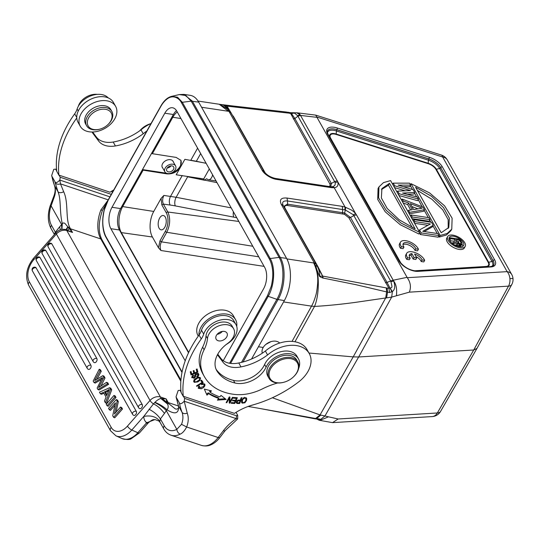 <?xml version="1.0" encoding="UTF-8"?>
<svg xmlns="http://www.w3.org/2000/svg" width="540" height="540" viewBox="0 0 540 540"><rect width="100%" height="100%" fill="white"/><g stroke="black" fill="none" stroke-linecap="round" stroke-linejoin="round"><path stroke-width="0.81" d="M114.831 396.934L115.985 397.454L108.23 406.262L107.075 405.743L114.831 396.934L113.987 395.435L106.231 404.237L107.075 405.743M109.654 387.727L110.801 388.246L111.713 389.86L106.569 403.306L105.415 402.786L104.456 401.078L106.056 397.089L103.397 392.351L100.346 393.775L99.448 392.182L109.654 387.727L110.558 389.34L111.713 389.86M103.862 393.188L101.493 394.288L100.346 393.775M94.682 380.552L102.856 375.644L104.004 376.164L105.023 377.973L101.034 385.918M107.75 382.82L108.601 384.325L99.097 390.022L97.943 389.509L107.447 383.805L106.603 382.3L107.75 382.82M94.696 380.558L100.109 370.764L99.252 369.232L93.184 381.051L94.048 382.577L95.202 383.096L101.5 379.357M99.252 369.232L100.4 369.752L101.264 371.284L96.964 379.1M113.987 395.435L115.142 395.948L115.985 397.454M90.909 365.303A2.484 1.708 150.6 0 0 87.629 366.289A2.484 1.708 150.6 0 0 87.5 366.451A2.484 1.708 150.6 0 0 87.197 368.287A2.484 2.484 0 0 0 88.337 369.333A2.484 1.607 -65.8 0 0 90.241 368.638A2.484 1.607 -65.8 0 0 90.909 365.303L36.106 267.874A2.484 1.607 -65.8 0 0 35.573 267.368A2.484 2.484 0 0 0 32.386 270.851L87.197 368.287A2.484 1.708 150.6 0 0 87.271 368.408M96.856 358.553A2.484 1.708 150.6 0 0 93.575 359.539A2.484 1.708 150.6 0 0 93.447 359.701A2.484 1.708 150.6 0 0 93.136 361.53A2.484 2.484 0 0 0 94.284 362.583A2.484 1.607 -65.8 0 0 96.188 361.888A2.484 1.607 -65.8 0 0 96.856 358.553L40.082 257.627A2.484 1.607 -65.8 0 0 39.555 257.121A2.484 2.484 0 0 0 36.369 260.604L93.136 361.53A2.484 1.708 150.6 0 0 93.218 361.651M136.296 411.345A2.484 1.708 150.6 0 0 133.016 412.324A2.484 1.708 150.6 0 0 132.881 412.486A2.484 1.708 150.6 0 0 132.577 414.322A2.484 2.484 0 0 0 133.724 415.368A2.484 1.607 -65.8 0 0 135.628 414.673A2.484 1.607 -65.8 0 0 136.296 411.345L45.9 250.648A2.484 1.607 -65.8 0 0 45.373 250.142A2.484 2.484 0 0 0 42.188 253.625L132.577 414.322A2.484 1.708 150.6 0 0 132.658 414.443M142.243 404.595A2.484 1.708 150.6 0 0 138.962 405.574A2.484 1.708 150.6 0 0 138.827 405.736A2.484 1.708 150.6 0 0 138.524 407.572A2.484 2.484 0 0 0 139.671 408.618A2.484 1.607 -65.8 0 0 141.575 407.923A2.484 1.607 -65.8 0 0 142.243 404.595L51.847 243.898A2.484 1.607 -65.8 0 0 51.313 243.392A2.484 2.484 0 0 0 48.134 246.875L138.524 407.572A2.484 1.708 150.6 0 0 138.605 407.693M114.946 405.297L110.518 410.326L109.364 409.806L108.553 408.368L116.309 399.56L117.464 400.079L118.328 401.618L116.1 412.074M116.309 399.56L117.173 401.099L114.433 413.971L120.521 407.052L121.675 407.572L122.486 409.01L114.73 417.818L113.576 417.299L121.331 408.49L122.486 409.01M60.446 229.75L59.582 226.901L61.628 224.566L51.111 205.875L54.02 197.667L53.885 196.222M54.473 234.502A4.144 2.849 -29.4 0 1 54.398 233.908L55.357 232.22L55.748 233.05M61.749 229.412L61.628 224.566L62.303 223.776C59.366 211.498 61.263 199.091 57.949 191.68L55.188 182.709A4.144 2.936 -11.7 0 0 60.487 183.87L59.819 180.063L60.224 177.248L59.042 175.156L110.032 192.226A45.556 31.367 150.6 0 1 113.778 189.918M61.925 229.385L62.303 223.776C63.106 222.737 64.064 222.703 65.171 223.681L68.175 227.252L66.278 229.824L67.527 230.276L69.235 228.623L68.175 227.252A4.144 2.727 -24.7 0 1 69.761 227.421C65.327 219.065 68.681 202.088 63.673 191.741C61.155 193.037 59.245 193.016 57.949 191.68L54.52 185.578A27.743 19.109 -29.4 0 1 54.02 197.667M50.342 205.571L51.104 205.868A20.709 12.744 108.5 0 0 51.489 225.342L55.357 232.22L59.582 226.901M154.737 402.523L153.475 403.907C157.241 405.601 160.913 408.767 164.484 413.397L160.394 418.945L159.806 421.301C156.431 416.718 151.085 415.091 143.775 416.421A16.564 11.408 150.6 0 0 143.93 418.108A16.564 11.408 150.6 0 0 146.266 422.435L146.138 423.333L137.849 432.749A4.144 1.357 41.4 0 0 139.482 432.871L131.085 438.77C129.634 439.796 126.603 439.722 121.986 438.541A20.709 13.385 -65.8 0 0 137.849 432.749L131.8 430.029L143.775 416.421L153.475 403.9A4.144 1.357 -138.6 0 1 150.019 400.478L56.39 234.023L33.811 259.659A16.564 10.712 114.2 0 0 29.363 281.867L111.213 427.383A16.564 10.712 114.2 0 0 127.447 426.114L150.019 400.478A8.282 5.704 150.6 0 1 160.434 396.995L66.798 230.54A8.282 5.704 150.6 0 0 56.39 234.023A4.144 1.357 -138.6 0 1 56.16 232.578C58.631 229.966 61.574 228.919 64.982 229.433L64.881 229.412M146.266 422.435L147.494 422.462L154.98 419.56L158.942 421.038L160.07 422.348A4.144 2.849 -29.4 0 1 159.847 421.726A4.144 2.849 -29.4 0 1 159.806 421.301M146.138 423.333L148.433 422.705C153.853 418.244 153.887 420.026 154.98 419.567M236.041 412.351L237.566 415.064L236.588 415.807L236.176 418.628L184.214 401.227L187.218 413.087A31.887 21.958 150.6 0 1 186.644 426.985L218.147 437.528A24.847 15.296 108.5 0 1 201.42 445.385C206.861 446.85 210.263 445.095 210.992 444.791C214.36 443.3 217.35 440.849 219.962 437.427A4.144 1.586 -142.6 0 1 218.147 437.528L223.351 430.724A4.144 1.586 -142.6 0 0 225.167 430.623L237.425 419.168M236.601 415.807L184.626 398.405L184.214 401.227C181.73 403.839 180.137 404.413 179.408 402.948A113.056 77.848 150.6 0 0 182.014 412.229A4.144 2.984 -20.6 0 0 187.218 413.087M180.92 390.575L180.063 390.292L181.238 392.384M237.573 415.064L237.735 415.57M217.445 354.76L223.007 362.198A22.775 15.687 150.6 0 0 229.304 366.559A22.775 15.687 150.6 0 0 240.975 366.896A46.508 32.022 150.6 0 0 267.584 354.949A28.991 19.96 -29.4 0 1 300.24 346.484A28.991 19.96 -29.4 0 1 309.238 353.531A28.991 19.96 -29.4 0 1 298.721 381.868A95.249 65.59 -29.4 0 1 252.727 404.973A45.556 31.367 150.6 0 0 234.441 413.377L183.445 396.313L184.626 398.405M309.238 353.531L307.031 349.603A28.991 19.96 150.6 0 0 298.033 342.556A28.991 19.96 150.6 0 0 265.376 351.02A46.508 32.022 -29.4 0 1 238.768 362.968A22.775 15.687 -29.4 0 1 227.097 362.63A22.775 15.687 -29.4 0 1 220.799 358.27L217.748 354.193M236.743 326.403A20.291 13.973 -29.4 0 0 235.575 319.66A20.291 13.973 -29.4 0 0 228.548 314.503A20.291 13.973 -29.4 0 0 208.616 318.951A20.291 13.973 -29.4 0 0 198.95 335.192A107.669 74.142 150.6 0 0 181.116 392.539L183.323 396.468A107.669 74.142 -29.4 0 1 201.278 338.945A20.709 14.256 150.6 0 0 203.708 334.112A18.218 12.548 -29.4 0 1 230.324 320.173A18.218 12.548 -29.4 0 1 235.98 324.601A18.218 12.548 -29.4 0 1 236.493 332.957A18.218 12.548 -29.4 0 1 226.26 344.466M235.575 319.66L233.368 315.738A20.291 13.973 150.6 0 0 226.341 310.574A20.291 13.973 150.6 0 0 203.877 317.021A20.291 13.973 150.6 0 0 197.998 335.63L198.275 336.13M198.95 335.192A107.669 74.142 -29.4 0 1 199.071 335.023A20.709 14.256 -29.4 0 0 201.501 330.19A18.218 12.548 150.6 0 1 216.27 316.663A18.218 12.548 150.6 0 1 228.116 316.244A18.218 12.548 150.6 0 1 233.773 320.679L235.98 324.601M277.627 382.975A62.12 42.775 150.6 0 0 262.487 388.847A41.411 28.519 -29.4 0 1 234.671 394.43A64.024 44.084 -29.4 0 1 223.891 392.04A64.024 44.084 -29.4 0 1 204.37 376.582A64.024 44.084 -29.4 0 1 201.184 368.287A41.411 28.519 -29.4 0 1 204.107 349.778A41.411 28.519 150.6 0 0 207.482 338.533A14.492 9.983 -29.4 0 1 215.433 327.537A14.492 9.983 -29.4 0 1 229.203 325.242A14.492 9.983 -29.4 0 1 233.624 328.738A14.492 9.983 -29.4 0 1 227.704 343.393A26.919 18.536 150.6 0 0 216.722 370.602A26.919 18.536 150.6 0 0 217.228 371.419A50.355 34.675 150.6 0 0 231.633 382.037A50.355 34.675 150.6 0 0 234.934 383.002A22.775 15.687 150.6 0 0 266.092 367.099A18.637 12.832 -29.4 0 1 292.815 354.436A18.637 12.832 -29.4 0 1 298.492 358.938L297.02 356.319A18.637 12.832 150.6 0 0 291.337 351.824A18.637 12.832 150.6 0 0 264.62 364.48A22.775 15.687 -29.4 0 1 233.462 380.383A50.355 34.675 -29.4 0 1 230.162 379.424A50.355 34.675 -29.4 0 1 216.074 369.272M233.624 328.738L232.146 326.12A14.492 9.983 150.6 0 0 227.732 322.623A14.492 9.983 150.6 0 0 213.962 324.918A14.492 9.983 150.6 0 0 206.003 335.914A41.411 28.519 -29.4 0 1 202.635 347.159A41.411 28.519 150.6 0 0 199.712 365.668A64.024 44.084 150.6 0 0 202.898 373.97L204.37 376.582M197.08 368.969L196.27 369.293L196.931 371.932L194.603 372.87L194.002 370.494L193.199 370.818L193.799 373.194L191.7 374.045L191.059 371.507L190.256 371.831L191.032 374.936L197.883 372.168L197.08 368.969M201.562 380.187L200.819 380.653L202.061 382.408L196.499 385.904L196.83 386.377L203.135 382.414L201.562 380.187M237.789 403.515L237.344 402.732L236.601 402.678L237.04 403.468L239.173 403.515A96.647 66.548 -29.4 0 1 239.706 403.508L241.832 397.73L241.164 397.73L240.293 400.1L237.884 400.248M237.884 400.275L236.419 401.963L236.358 402.921L237.04 403.461M236.358 402.921L236.149 402.489L236.601 402.678M210.067 392.229L211.478 390.899L204.336 389.09L206.969 395.165L208.609 393.606A71.847 49.477 150.6 0 0 218.727 398.419L217.418 400.133L226.145 399.465L221.015 395.429L219.888 396.9A69.782 48.053 -29.4 0 1 210.067 392.229L209.628 391.446L210.472 390.643M204.937 384.399L204.552 383.954C205.544 385.655 204.471 387.268 201.332 388.78L198.302 388.307L199.064 385.979L199.631 386.276L199.044 387.902L203.533 386.613L204.174 384.777L202.682 383.495M204.552 383.947L202.338 383.805L201.488 384.176L201.67 384.743L203.121 384.291M229.21 398.23L229.271 403.056L229.919 403.144L233.03 397.433L232.423 397.352L229.979 401.841L229.919 397.008L229.271 396.92L226.159 402.631L226.766 402.719L229.21 398.23L228.879 397.643M237.35 397.724L233.665 397.494L233.354 398.176L236.392 398.365L235.501 400.322L232.767 400.154L232.457 400.829L235.19 400.997L234.387 402.766L231.471 402.584L231.161 403.265L234.731 403.488L237.35 397.724M198.018 374.868L196.871 376.549L197.134 377.014L198.254 376.218L198.882 374.8L198.666 374.018M198.875 374.807L198.281 373.37L198.727 374.152L197.782 373.383L195.662 373.923L194.798 375.017L194.299 377.507L192.706 377.42L193.536 375.631L193.266 375.145L191.741 377.237M191.734 377.129L191.936 377.825M191.788 377.224L194.042 378.297M193.597 377.501L194.035 378.284L195.473 376.981L195.635 375.037M195.494 376.981L195.055 376.198L195.197 374.254L195.635 375.057L197.6 374.119L198.025 374.888L197.579 374.099M197.289 381.166L197.728 381.956L199.706 380.585A3.76 2.585 150.6 0 0 199.861 380.43L200.543 378.135A2.774 1.91 150.6 0 0 200.488 378.041A2.774 1.91 150.6 0 0 199.685 377.386L197.066 377.649L194.522 379.276M194.927 381.787L193.745 381.524L194.184 382.313L197.714 381.935M193.597 381.287L194.204 382.293L193.597 381.287L194.515 379.276M241.663 400.525L241.529 402.118L242.156 403.144L244.883 402.82L246.49 400.613L246.719 398.75L246.139 397.744L243.56 397.906M241.522 402.125L241.691 402.644M243.547 397.892L241.691 400.525M246.267 397.852L246.726 398.75L246.139 397.744M298.492 358.938A18.637 12.832 -29.4 0 1 298.654 368.476M279.666 343.062A10.145 6.986 150.6 0 0 277.196 341.523A10.145 6.986 150.6 0 0 271.019 341.624A10.145 6.986 150.6 0 0 265.478 344.743A10.145 6.986 150.6 0 0 263.918 346.43A10.145 6.986 150.6 0 0 262.319 353.187M270.945 341.651L265.95 344.338M258.437 346.754L263.203 347.47M251.559 359.012L284.351 300.584A30.233 16.423 -81.5 0 0 286.578 258.356L198.686 102.107A30.233 16.423 -81.5 0 0 190.201 95.337L183.877 94.385L192.362 101.156L280.247 257.411C286.153 267.334 285.086 287.51 278.019 299.632L243.034 361.982M284.351 300.584L276.885 299.349C283.905 287.307 284.965 267.266 279.099 257.404L270.216 258.538L269.406 259.072C271.708 263.135 273.173 270.175 272.7 276.689C272.801 277.56 271.748 285.161 271.06 286.794L267.469 295.751L268.218 296.318C274.543 285.471 275.495 267.422 270.216 258.538L182.324 102.29L177.552 97.234L171.592 96.37L179.294 94.581M160.906 106.306L161.102 105.881L160.906 106.306C163.667 101.358 167.974 97.362 171.612 96.964C174.967 96.343 179.422 98.489 181.514 102.816L269.399 259.065M182.075 372.006L106.178 237.06C103.876 232.997 102.411 225.956 102.877 219.443C102.775 218.565 103.835 210.971 104.524 209.338L108.115 200.374L160.9 106.306M223.256 360.686L263.574 288.839A15.322 8.323 -81.5 0 0 264.701 267.435L176.816 111.186A15.322 8.323 -81.5 0 0 172.517 107.75A15.322 8.323 -81.5 0 0 164.794 113.218L112.003 207.293A15.322 8.323 -81.5 0 0 110.869 228.697L185.2 360.835M176.479 110.626A15.322 8.323 98.5 0 0 173.387 114.514L120.596 208.582L112.003 207.293M120.596 208.582A15.322 8.323 98.5 0 0 119.468 229.986L188.528 352.755M286.875 258.91L313.706 262.946C316.94 269.939 318.242 276.818 317.621 283.588C317.169 289.204 316.501 293.328 315.617 295.974C314.368 300.213 313.011 303.595 311.533 306.133L283.588 301.941M219.22 104.247L228.393 111.274L201.582 107.258M249.642 405.925L251.262 405.405M308.954 353.032L353.201 356.879L385.682 297.972L355.016 302.434C340.173 304.418 326.673 305.748 314.51 306.43L311.533 306.133L292.039 341.415M476.989 348.381L511.785 284.513A10.354 4.975 -151.4 0 1 508.511 286.139L409.347 292.154L391.675 297.094L386.579 297.884L387.578 292.14L389.549 292.525L392.377 291.553C394.963 289.67 395.401 286.166 393.694 281.043L393.221 280.213L390.629 280.982L390.906 281.61L393.694 281.05M390.906 281.61C391.925 286.382 392.911 287.894 390.035 287.975L388.942 288.266A35.242 16.929 -150.7 0 1 387.139 288.05L386.303 287.921L386.633 291.931L385.682 297.972L386.579 297.884M476.982 348.388L473.722 350.001L358.655 356.974L324.959 415.982L320.051 414.923L353.201 356.879L358.655 356.974L391.675 297.094L392.371 291.553L390.035 287.975M328.482 416.826L338.175 418.986L332.525 422.631L319.937 420.397L328.482 416.826L324.959 415.982M332.546 422.631L432.223 416.583A10.354 7.277 -93.5 0 0 432.506 416.563A10.354 7.277 -93.5 0 0 437.339 412.979A10.354 4.975 30 0 0 440.559 411.433L476.955 348.442M396.434 295.731C397.116 289.156 396.198 284.269 393.68 281.07M409.347 292.154C411.257 287.192 410.562 282.366 407.268 277.695L315.718 115.121L298.627 112.988M298.667 113.008L300.119 114.696L355.658 213.671C355.09 212.652 352.168 210.431 351.236 209.932L345.087 207.083L334.22 187.765L334.665 187.697C337.534 187.036 338.587 185.132 337.824 181.973L335.104 182.459C335.617 184.781 334.672 186.206 332.269 186.725L334.665 187.697M296.548 112.752L300.085 114.696M289.622 112.577L290.608 113.488L291.526 113.69L291.465 113.117M291.492 112.745L289.636 112.577M291.917 113.522C294.982 112.739 294.449 113.076 297.547 115.641L297.925 116.181L294.853 118.537L291.533 113.663L292.012 113.103M297.547 115.641L300.119 114.696M335.104 182.459L297.925 116.181L300.53 115.425L317.027 117.356M332.269 186.725L331.918 186.766M332.093 186.746L334.22 187.765L331.493 187.657A4.347 2.363 98.5 0 0 330.278 186.685L275.258 178.416C270.108 177.14 266.348 174.798 263.993 171.383L231.005 112.739A4.347 2.997 150.6 0 0 229.082 111.544L262.069 170.188C264.236 174.245 271.019 178.612 276.48 179.388L331.493 187.657M231.086 112.901A4.347 2.997 150.6 0 0 231.005 112.739L229.082 111.544M230.837 112.415L229.628 110.491L227.657 109.262L228.98 111.321M229.561 110.423L225.828 106.34L223.054 104.909C224.444 105.597 225.97 107.055 227.651 109.283L220.266 104.402A31.07 31.07 0 0 0 219.443 104.281M224.154 105.125L226.922 106.137L225.41 105.131L223.634 104.936M225.41 105.131L286.632 112.05L288.752 113.15L286.652 112.05M243.135 107.251L220.266 104.402M316.244 264.276L316.123 264.053A4.347 2.997 150.6 0 0 316.123 264.053L283.216 205.571C281.711 202.156 283.149 200.624 287.523 200.968L286.976 198.052C281.138 197.559 279.214 199.611 281.205 204.215L314.199 262.859L313.706 262.946M386.303 287.921L322.67 276.089L317.797 266.402L285.079 208.231A5.353 2.572 -150.7 0 1 287.618 205.517L287.523 200.968L345.35 209.972L345.695 207.299M345.344 209.972L353.241 214.711L353.842 215.595L356.447 214.832L393.221 280.213L407.025 277.351M287.618 205.517L344.392 214.259L344.615 213.003L350.507 217.478L353.835 215.582L390.629 280.982L387.025 282.4L392 291.857M385.432 282.744L387.025 282.4L350.507 217.478L348.914 217.823L388.942 288.266L389.549 292.525M387.139 288.05L387.578 292.14L355.874 284.681L322.623 277.958L322.502 276.048L319.471 276.311L314.307 263.054L316.258 264.269M318.317 268.421L322.67 276.089L323.156 278.113M320.463 276.359L320.423 276.993L322.623 277.958M320.423 276.993L319.471 276.305M319.633 276.271C320.058 275.218 319.262 269.777 317.412 266.584L316.285 264.323M318.661 269.075L317.338 266.429L315.475 265.424C319.7 275.292 319.079 295.981 314.51 306.43L294.975 341.773M317.425 266.578L316.332 264.425M344.844 209.804L345.087 207.083L341.996 206.321L286.976 198.052M283.723 206.456L287.361 204.127L344.615 213.003L345.35 209.972M348.914 217.823L344.392 214.259M316.845 265.754L317.797 266.402M257.553 408.065L315.61 418.493L320.051 414.929L272.363 397.751M248.562 406.296L255.163 404.264M320.78 415.139L316.602 418.621L314.597 418.75L258.188 408.179M324.972 415.989L320.625 419.405L318.681 418.804L315.502 418.878M317.52 419.114L318.681 418.804M317.905 419.182L320.49 419.283M317.925 419.195L320.625 419.411L318.951 420.194M447.228 159.833A10.354 7.128 150.6 0 0 442.645 156.992L507.134 271.64A10.354 7.128 -29.4 0 1 511.718 274.482L447.228 159.833A10.354 10.354 0 0 0 441.342 155.041A10.354 3.584 107.6 0 1 442.645 156.992L316.899 117.032M258.721 256.797L161.399 241.839C159.975 244.944 159.82 247.84 160.947 250.513L158.463 247.779L152.408 237.006A18.306 9.943 98.5 0 1 153.758 211.444L122.688 206.584A1.242 0.594 -150.7 0 1 121.892 206.28M151.571 153.387A1.242 0.594 29.3 0 0 152.368 153.691L176.189 157.417L180.974 160.407L180.542 167.049C177.208 171.97 172.672 174.245 166.948 173.887L143.127 170.161A1.242 0.594 -150.7 0 1 142.331 169.857M182.142 175.703L176.209 174.771L184.876 159.334L206.105 163.249M176.209 174.771L203.722 178.909L209.304 168.946M203.715 178.909L204.464 180.232L206.557 178.76L207.32 179.159A6.251 3.395 98.5 0 0 208.454 179.759L216.074 180.981M212.618 174.832A6.251 3.395 98.5 0 1 211.619 177.532A6.251 3.395 98.5 0 1 208.454 179.759M159.941 240.901L165.308 231.343A1.242 0.594 29.3 0 0 166.759 232.281L161.399 241.839L159.941 240.901L158.463 247.779M165.308 231.343A13.271 7.209 98.5 0 0 166.286 212.8L161.845 204.903L161.069 198.41L153.758 211.444M159.638 218.099A7.25 3.935 -81.5 0 0 158.261 225.477A7.25 3.935 -81.5 0 0 161.136 229.844A7.25 3.935 -81.5 0 0 164.788 227.259A7.25 3.935 -81.5 0 0 166.165 219.881A7.25 3.935 -81.5 0 0 163.289 215.514A7.25 3.935 -81.5 0 0 159.638 218.099M161.069 198.41L163.856 195.433C162.425 198.538 162.27 201.434 163.391 204.107L167.832 212.004L238.835 221.447M187.684 176.715L217.006 182.642M204.464 180.232L187.643 176.789L176.135 197.296L163.856 195.433M166.334 173.171L142.479 169.587M180.758 160.063A10.766 7.412 -29.4 0 1 180.124 166.313A10.766 7.412 -29.4 0 1 172.233 172.591M173.455 162.135A6.21 4.28 150.6 0 0 173.165 161.406A6.21 4.28 150.6 0 0 170.417 159.698A6.21 4.28 150.6 0 0 163.87 162.041A6.21 4.28 150.6 0 0 162.338 167.494A6.21 4.28 150.6 0 0 162.803 168.122M174.805 170.411A6.109 4.205 -29.4 0 1 169.459 173.543A6.109 4.205 -29.4 0 1 164.916 171.875A6.109 4.205 -29.4 0 1 165.679 167.353A6.109 4.205 -29.4 0 1 171.025 164.228A6.109 4.205 -29.4 0 1 175.568 165.888A6.109 4.205 -29.4 0 1 174.805 170.411M173.185 169.871A3.935 2.707 150.6 0 0 173.671 166.955A3.935 2.707 150.6 0 0 170.748 165.881A3.935 2.707 150.6 0 0 167.299 167.9A3.935 2.707 150.6 0 0 166.813 170.816A3.935 2.707 150.6 0 0 169.736 171.882A3.935 2.707 150.6 0 0 173.185 169.871M171.045 165.847A3.935 2.707 -29.4 0 1 170.971 165.942A3.935 2.707 -29.4 0 1 167.231 167.994M197.606 148.142L190.809 160.258L196.351 161.278L200.664 153.59M206.145 163.33L196.351 161.278M232.787 115.911L227.084 106.157L287.928 113.036M328.793 186.536C330.082 186.219 330.413 185.308 329.778 183.803L290.628 113.488A34.742 16.686 -150.7 0 0 288.752 113.15M225.882 105.192L227.084 106.157L228.434 108.931M337.311 180.806L334.706 181.568L331.371 183.458L330.764 186.746M329.778 183.803L331.371 183.458L294.853 118.537L293.26 118.881M424.217 231.545L432.338 226.888L433.222 225.302L422.732 231.316L437.893 233.597L439.013 235.589L421.2 232.909L419.519 229.925L430.394 223.965L414.855 221.63L413.735 219.638L431.548 222.311L433.222 225.302M439.013 235.589L438.122 237.175L420.309 234.495L419.425 232.922M427.937 225.315L414.605 223.31M410.522 216.054L411.122 214.994L412.243 216.986L430.049 219.659L429.165 221.245L411.986 218.66M410.683 209.979L407.687 204.647L408.577 203.067L403.279 201.056L402.158 199.064L422.962 207.05L424.454 209.702L409.631 212.335L408.51 210.344L407.909 211.41M403.137 202.919L407.687 204.647M409.266 213.826L423.562 211.288L424.454 209.702M403.306 186.705L409.752 186.732L410.636 185.146L398.115 185.092L413.255 189.797L414.747 192.449L402.597 193.057L417.359 197.093L418.48 199.085L399.175 193.752L397.683 191.099L410.589 190.607L394.693 185.787L393.201 183.134L409.516 183.154L410.636 185.146M407.356 194.359L413.856 194.035L414.747 192.449M398.979 195.527L417.589 200.671L418.48 199.085M394.511 187.589L405.155 190.816M378.945 186.914L378.061 188.501L377.71 199.449L385.223 211.795L400.241 224.721L418.831 233.982L419.715 232.403L401.132 223.142L386.107 210.209L378.594 197.87L378.945 186.914L383.474 182.621L390.575 180.596L419.715 232.403M410.407 184.734L411.001 183.668L429.59 192.929L444.609 205.862L452.122 218.201L451.771 229.149L447.248 233.449L440.14 235.467L439.25 237.053L438.723 236.108M437.252 233.503L432.932 225.821M430.907 222.217L429.759 220.178M428.294 217.573L424.163 210.222M422.213 206.766L418.19 199.604M416.671 196.904L414.457 192.969M412.546 189.574L410.346 185.666M439.25 237.053L446.357 235.028L450.887 230.735L451.771 229.149M447.653 236.554L446.762 238.14A10.064 4.833 29.3 0 0 447.188 241.812A10.064 4.833 29.3 0 0 456.179 248.663A10.064 4.833 29.3 0 0 464.312 247.988L465.203 246.409A10.064 4.833 -150.7 0 1 460.006 247.84A10.064 4.833 -150.7 0 1 448.072 240.226A10.064 4.833 -150.7 0 1 447.653 236.554A10.064 4.833 -150.7 0 1 452.851 235.123A10.064 4.833 -150.7 0 1 464.785 242.737A10.064 4.833 -150.7 0 1 465.203 246.409M413.134 220.705L413.735 219.638M414.254 222.696L414.855 221.63M418.925 230.992L419.519 229.925M420.309 234.495L421.2 232.909M411.122 214.994L428.929 217.667L430.049 219.659M411.642 218.045L412.243 216.986M409.03 213.401L409.631 212.335M408.577 203.067L412.31 209.702L408.51 210.344M413.64 209.601L422.192 208.15L410.279 203.627L413.64 209.601M401.564 200.131L402.158 199.064M402.685 202.122L403.279 201.056M411.925 206.557L417.994 208.859M392.607 184.201L393.201 183.134M394.099 186.853L394.693 185.787M397.082 192.166L397.683 191.099M398.574 194.819L399.175 193.752M389.522 183.316L415.132 228.839L399.263 219.827L387.227 208.507L381.362 197.951L381.915 188.568L389.522 183.316L388.456 185.213L412.283 227.563M381.443 189.547L388.456 185.213M411.001 183.668L440.14 235.467M441.194 232.754L415.591 187.232L431.453 196.243L443.495 207.562L449.354 218.113L448.801 227.502L441.194 232.754M417.373 190.404L431.858 199.247L442.672 209.77L448.139 219.524L448.214 228.42M459.358 246.692A8.242 3.956 29.3 0 0 463.617 245.518A8.242 3.956 29.3 0 0 463.273 242.507A8.242 3.956 29.3 0 0 453.499 236.27A8.242 3.956 29.3 0 0 449.24 237.452A8.242 3.956 29.3 0 0 449.584 240.455A8.242 3.956 29.3 0 0 459.358 246.692M462.038 244.134A8.242 3.956 -150.7 0 1 462.206 244.411A8.242 3.956 -150.7 0 1 462.807 246.308M448.983 238.552A8.242 3.956 -150.7 0 1 449.948 238.194M454.869 245.14L456.421 244.876L458.278 246.152L460.357 246.463L461.99 244.222L460.06 244.499L457.488 242.98L453.492 243.655L452.885 242.568L456.55 241.988L455.072 239.355L450.704 238.7L450.185 237.769L449.179 239.558M454.592 242.298L454.005 241.252L449.671 240.604M449.658 240.577L450.704 238.7M450.185 237.769L459.952 239.234L462.038 242.953L461.99 244.222M461.086 242.953L460.904 243.635L460.364 243.695L458.44 242.98L456.32 239.544L459.432 240.01L461.086 242.953L460.694 243.655M454.005 241.252L455.072 239.355M452.358 243.513L452.885 242.568M453.222 244.148L453.492 243.655M456.421 244.876L457.488 242.98M457.184 245.558L458.251 243.662M458.278 246.152L459.344 244.249M458.993 246.395L460.06 244.499M459.824 246.524L460.89 244.62M460.357 246.463L461.423 244.559M459.216 243.419L458.365 241.913L457.583 241.792M459.432 240.01L458.365 241.913M108.25 97.916A18.218 12.548 150.6 0 0 103.741 95.074A18.218 12.548 150.6 0 0 91.894 95.492A18.218 12.548 150.6 0 0 77.126 109.013A20.709 14.256 -29.4 0 1 74.695 113.846A107.669 74.142 150.6 0 0 56.741 171.356L58.948 175.277A107.669 74.142 -29.4 0 1 76.781 117.943A20.291 13.973 150.6 0 0 78.037 122.31L80.244 126.239A20.291 13.973 -29.4 0 1 86.13 107.622A20.291 13.973 -29.4 0 1 108.587 101.183A20.291 13.973 -29.4 0 1 115.621 106.34A20.291 13.973 -29.4 0 1 109.742 124.949A20.291 13.973 -29.4 0 1 87.278 131.395A20.291 13.973 -29.4 0 1 80.244 126.239M92.192 132.01A6.21 4.28 150.6 0 0 92.489 132.766A6.21 4.28 150.6 0 0 92.698 133.083L98.631 141.021A22.775 15.687 150.6 0 0 104.929 145.382A22.775 15.687 150.6 0 0 115.405 145.955A46.508 32.022 150.6 0 0 143.215 133.765A28.991 19.96 -29.4 0 1 146.84 131.011M115.621 106.34L113.414 102.411A20.291 13.973 150.6 0 0 106.38 97.254A20.291 13.973 150.6 0 0 86.454 101.702A20.291 13.973 150.6 0 0 76.781 117.943M74.695 113.846L76.761 117.517M56.835 171.227L55.66 169.135L53.77 169.337M51.665 175.568L54.378 185.281A4.144 2.984 -20.6 0 0 54.52 185.578A113.056 77.848 -29.4 0 1 51.914 176.297L51.665 175.568L53.777 169.344M51.914 176.297L55.006 181.791C55.735 183.256 57.335 182.682 59.805 180.063L109.897 196.844M151.045 123.511A28.991 19.96 150.6 0 0 141.008 129.843A46.508 32.022 -29.4 0 1 113.198 142.027A22.775 15.687 -29.4 0 1 102.722 141.46A22.775 15.687 -29.4 0 1 96.424 137.099L92.617 132.003M97.294 94.372A14.492 9.983 150.6 0 0 78.327 106.265M150.64 123.694A16.564 11.408 150.6 0 0 141.71 128.75A16.564 11.408 150.6 0 0 139.766 130.754M150.647 123.694L150.505 123.734A15.734 10.834 150.6 0 0 141.905 128.567L141.71 128.75M56.545 169.432L55.66 169.135M112.354 192.463L111.638 191.194M60.224 177.248L111.294 194.346M149 409.212C154.217 411.993 158.018 415.24 160.394 418.945L164.261 425.824A4.144 2.849 150.6 0 0 163.748 428.888C165.497 432 167.94 434.12 171.092 435.233A24.847 15.296 -71.5 0 0 180.11 434.153C178.254 433.269 177.16 431.676 176.83 429.368L181.514 424.319A27.743 19.109 -29.4 0 0 182.014 412.229L178.403 405.715L176.269 397.757A4.144 2.936 -11.7 0 0 176.499 398.365A113.056 77.848 -29.4 0 1 176.317 397.447L176.067 396.725L178.18 390.501L180.063 390.292M176.317 397.447L179.408 402.948M201.278 338.945L199.071 335.023M181.514 424.319L186.644 426.985C184.613 430.839 182.432 433.235 180.11 434.16M176.499 398.365L178.578 406.127C178.936 413.62 175.048 414.821 166.907 409.738L166.313 410.677L176.83 429.368A20.709 12.744 108.5 0 1 164.261 425.824M175.109 408.746L169 403.839A4.144 2.957 145.6 0 0 167.434 403.704L167.562 404.069C168.575 406.33 168.352 408.22 166.907 409.738C164.039 406.937 160.063 404.453 154.973 402.28L154.744 402.516C159.665 404.926 163.519 407.646 166.313 410.677L164.484 413.397M167.562 404.069L160.846 398.507C159.057 398.925 157.1 400.187 154.973 402.28M69.761 227.421A28.991 17.84 -71.5 0 0 70.463 228.791L72.522 232.457L66.798 230.54A4.144 2.551 -71.5 0 0 65.88 229.682L65.03 229.446M66.278 229.824L65.88 229.682L67.871 226.841M63.673 191.741L60.487 183.87L108.209 199.847M67.48 230.263L72.522 232.457L69.235 228.623A4.144 2.849 -29.4 0 1 70.463 228.791L100.791 238.943A28.991 17.84 108.5 0 1 100.879 209.986L107.919 200.36M169 403.839A28.991 17.84 -71.5 0 1 168.217 402.577A4.144 2.849 150.6 0 0 166.988 402.401L167.434 403.704L160.846 398.507A4.144 2.551 -71.5 0 0 160.434 396.995L166.158 398.912L168.217 402.577L178.49 406.013M162.149 398.567L166.158 398.912L166.988 402.401L162.196 398.567L161.177 398.527M223.351 430.724A43.484 29.943 150.6 0 1 236.176 418.628L237.654 418.743M141.008 129.843L143.215 133.765M86.623 125.746A14.492 9.983 150.6 0 1 92.367 111.22A14.492 9.983 -29.4 0 1 111.888 111.537L110.862 109.708A14.492 9.983 150.6 0 0 91.334 109.391A14.492 9.983 150.6 0 0 85.597 123.917L86.623 125.746A14.492 9.983 150.6 0 0 99.947 129.128L100.332 129.013A13.25 9.126 -29.4 0 1 87.838 125.294A13.25 9.126 -29.4 0 1 93.4 112.644A13.25 9.126 -29.4 0 1 109.843 111.22A13.25 9.126 -29.4 0 1 107.568 124.943A13.25 9.126 -29.4 0 1 106.002 126.212A13.25 9.126 -29.4 0 1 100.332 129.013M111.888 111.537A14.492 9.983 -29.4 0 1 107.865 124.679L107.568 124.943M218.052 340.7A6.21 4.28 150.6 0 0 225.059 338.911A6.21 4.28 150.6 0 0 226.989 333.106A6.21 4.28 150.6 0 0 225.092 331.607A6.21 4.28 150.6 0 0 218.086 333.389A6.21 4.28 150.6 0 0 216.155 339.194A6.21 4.28 150.6 0 0 218.052 340.7M297.864 362.043L296.69 359.951A16.564 11.408 150.6 0 0 284.371 355.442A16.564 11.408 150.6 0 0 269.872 363.926A16.564 11.408 150.6 0 0 267.813 376.191L268.994 378.29A16.564 11.408 -29.4 0 1 271.046 366.019A16.564 11.408 -29.4 0 1 292.727 358.02A16.564 11.408 -29.4 0 1 297.864 362.043A16.564 11.408 -29.4 0 1 295.805 374.308A16.564 11.408 -29.4 0 1 293.26 377.062L293.065 377.244A15.734 10.834 -29.4 0 1 284.472 382.077A15.734 10.834 -29.4 0 1 274.887 382.232A15.734 10.834 -29.4 0 1 271.964 366.755A15.734 10.834 -29.4 0 1 292.552 359.147A15.734 10.834 -29.4 0 1 295.481 374.625A15.734 10.834 -29.4 0 1 293.065 377.244M222.325 331.418A6.21 4.28 -29.4 0 1 217.134 334.341M284.472 382.077L284.216 382.151A16.564 11.408 -29.4 0 1 274.131 382.313A16.564 11.408 -29.4 0 1 268.994 378.29M240.975 366.896L238.768 362.968M267.584 354.949L265.376 351.02M196.857 369.056L197.883 372.168M197.438 371.385L196.857 371.621M194.447 372.593L193.718 372.89M191.545 373.768L190.816 374.065M190.836 371.594L191.7 374.045M193.779 370.582L194.603 372.87M202.061 382.408L200.9 380.606M202.615 381.679L201.899 382.124M196.547 385.87L196.83 386.377M240.232 400.093L240.017 400.694M239.301 402.786L239.706 403.508M236.959 402.719L237.398 403.502M236.709 401.787L237.364 402.806L236.81 400.842L236.918 402.017M237.236 401.625L238.552 400.795L240.05 400.754L239.288 402.827A60.352 41.56 150.6 0 0 238.97 402.833L237.377 402.786M237.445 401.294L236.999 400.505M238.552 400.795L238.113 400.012M240.05 400.754L239.605 399.971M225.194 398.716L218.086 399.263M208.609 393.606L208.17 392.823A71.847 49.477 -29.4 0 0 218.288 397.636L218.727 398.419M208.17 392.823L206.597 394.315M199.49 388.3L198.16 387.875M198.551 386.404L198.99 387.187M198.504 386.66L199.044 387.902M204.174 384.777L203.31 383.609M204.647 384.035L204.289 385.331M229.919 403.144L229.257 402.334M226.435 402.131L226.766 402.719M229.487 396.947L229.534 401.051L229.979 401.841M229.865 401.639L229.473 402.361M236.574 397.676L236.318 398.237M235.373 400.315L235.123 400.876M234.326 402.759L234.731 403.488M234.785 400.282L235.19 400.997M235.98 397.636L236.392 398.365M196.688 376.232L197.134 377.014M198.254 376.218L197.809 375.435L198.437 374.018M195.028 376.198L194.663 376.772M192.888 377.649L191.788 377.345M193.091 374.848L193.536 375.631M192.618 375.158L193.064 375.941M192.105 376.096L192.706 377.42M199.267 379.802L199.706 380.585M199.861 380.43L199.422 379.64M200.191 377.676L199.847 379.1M199.746 378.452L198.835 377.251M194.441 380.518L197.384 378.162L198.572 377.906L199.732 378.466L199.611 379.742L196.202 381.888L194.967 381.807L194.002 379.735L194.528 381.024M199.179 378L198.734 377.21M194.967 381.807L194.056 380.606M246.281 397.967L246.051 399.83L246.49 400.613M244.438 402.03L244.876 402.813M242.764 402.604L241.711 402.361L242.15 403.144M241.832 400.025L241.96 401.504M245.842 398.561L244.539 397.319L245.842 398.561L245.869 400.417M245.849 400.417L244.897 402.104L243.175 402.739L241.907 401.402M242.48 400.16L243.317 398.797L244.985 398.101M242.359 402.179L242.474 400.16L242.035 399.377M241.934 401.456L242.345 402.185M243.317 398.797L242.879 398.007M110.558 389.34L105.415 402.786M106.61 395.739L109.269 389.428L107.447 390.494L108.601 391.014M106.636 395.678L104.47 391.838L107.447 390.494M108.553 391.034L105.624 392.351L104.47 391.838M105.624 392.351L106.988 394.781M97.943 389.509L97.133 388.058L102.397 377.568L94.048 382.583M102.856 375.644L103.876 377.453L98.611 387.531L106.603 382.3M103.876 377.453L105.023 377.973M107.447 383.805L108.601 384.325M100.116 370.771L101.264 371.291M109.364 409.806L115.459 402.887L112.712 415.76L113.576 417.299M117.173 401.099L118.328 401.618M120.521 407.052L121.331 408.49M409.205 255.71A7.25 3.483 -150.7 0 1 411.014 255.258L413.161 259.079L415.834 259.477L416.725 257.897L414.572 254.077A7.25 3.483 -150.7 0 1 422.098 259.949L424.697 260.341A10.354 4.975 29.3 0 0 415.604 252.774A10.354 4.975 29.3 0 0 406.721 253.274A10.354 4.975 29.3 0 0 407.606 257.769L410.211 258.161A7.25 3.483 -150.7 0 1 409.428 254.792A7.25 3.483 -150.7 0 1 411.899 253.672L414.052 257.492L416.725 257.897M406.721 253.274L405.83 254.86A10.354 4.975 29.3 0 0 406.721 259.355L409.32 259.747L410.211 258.161M415.982 256.574A7.25 3.483 -150.7 0 1 421.207 261.529L423.806 261.92L424.697 260.341M411.899 253.672L411.014 255.258M407.606 257.769L406.721 259.355M422.098 259.949L421.207 261.529M414.052 257.492L413.161 259.079M400.478 242.177L399.587 243.763A10.354 4.975 29.3 0 0 400.478 248.258L403.076 248.65L403.967 247.064A7.25 3.483 -150.7 0 1 403.184 243.695A7.25 3.483 -150.7 0 1 409.556 243.412A7.25 3.483 -150.7 0 1 415.854 248.852L418.453 249.244A10.354 4.975 29.3 0 0 409.361 241.677A10.354 4.975 29.3 0 0 400.478 242.177A10.354 4.975 29.3 0 0 401.362 246.672L403.967 247.064M402.962 244.613A7.25 3.483 -150.7 0 1 409.529 245.376A7.25 3.483 -150.7 0 1 414.963 250.432L417.562 250.823L418.453 249.244M401.362 246.672L400.478 248.258M415.854 248.852L414.963 250.432M111.213 427.383A4.144 2.849 -29.4 0 0 110.484 430.711L28.634 285.194C24.827 276.237 26.48 267.246 33.588 258.215A4.144 1.357 41.4 0 0 33.811 259.659M54.378 185.281C55.566 188.339 55.384 191.977 53.825 196.196L50.281 205.551C47.439 214.232 47.669 221.846 50.976 228.407A4.144 2.849 -29.4 0 1 51.489 225.342M28.634 285.194A4.144 2.849 -29.4 0 1 29.363 281.867M127.447 426.114A4.144 1.357 -138.6 0 0 131.8 430.029A20.709 13.385 114.2 0 1 115.938 435.82L121.986 438.541M223.007 362.198L220.799 358.27M206.003 335.914L207.482 338.533M217.228 371.419L216.284 369.745M234.934 383.002L233.462 380.383M266.092 367.099L264.62 364.48M286.578 258.356L279.099 257.404L191.214 101.156L185.875 95.519L179.3 94.581L183.877 94.385M198.686 102.107L191.214 101.156L182.324 102.29L181.514 102.816M241.515 362.374L276.885 299.349L268.218 296.325L230.566 363.413M229.581 363.258L267.462 295.751M108.311 199.955L108.115 200.374L108.311 199.955M173.387 114.514L164.794 113.218M172.017 116.957A1.242 0.594 29.3 0 0 172.807 117.261A18.63 10.118 98.5 0 1 177.275 111.996M511.785 284.513A10.354 10.354 0 0 0 513 278.579A10.354 0.358 174.6 0 0 509.915 278.62A10.354 7.277 86.5 0 1 508.511 286.139L473.722 350.001L437.339 412.979L338.175 418.986M356.447 214.832L355.658 213.671L353.241 214.711M509.915 278.62A10.354 7.277 86.5 0 0 507.134 271.64L407.268 277.695M337.237 128A13.669 6.568 29.3 0 0 327.645 134.197L398.912 260.881A13.669 6.568 29.3 0 0 417.886 271.37L490.941 266.942A13.669 6.568 29.3 0 0 494.654 259.868L442.327 166.84A13.669 6.568 29.3 0 0 429.226 157.234L337.237 128A1.242 0.432 -72.4 0 1 336.865 129.668L428.855 158.902A1.242 0.432 -72.4 0 0 429.226 157.234M274.84 178.416L276.48 179.388M262.069 170.188L263.993 171.383M228.393 111.274L228.974 111.348M316.123 264.053A4.347 2.997 150.6 0 0 314.199 262.859M283.216 205.571L281.205 204.215M342.63 213.779L342.536 209.237A4.347 2.363 -81.5 0 0 341.996 206.321M285.079 208.231L284.648 208.103M152.408 237.006L121.311 232.605L188.696 352.397M160.947 250.513L264.107 266.369M143.127 170.161L122.688 206.584A18.63 10.118 98.5 0 0 121.311 232.605A1.242 0.857 150.6 0 0 120.94 232.612M152.368 153.691L172.807 117.261L180.954 118.537M231.208 207.887L176.135 197.296A6.21 2.936 -79.1 0 0 175.311 205.902A76.633 37.537 -151.6 0 0 170.134 205.045A6.21 3.287 97.9 0 1 170.546 196.364L182.257 175.5M175.311 205.902L233.759 217.141A6.21 2.936 100.9 0 1 233.449 211.869M233.759 217.141A76.633 37.537 -151.6 0 1 236.763 217.762M170.134 205.045L163.391 204.107L161.845 204.903M166.286 212.8A1.242 0.857 -29.4 0 1 167.832 212.004C170.586 218.234 170.235 224.998 166.759 232.281L252.788 246.247M166.948 173.887L166.617 173.293M233.219 116.033L265.322 173.117M398.912 260.881A1.242 0.857 -29.4 0 1 399.458 261.225L328.199 134.534A1.242 0.857 150.6 0 0 327.645 134.197M327.625 130.775A12.427 5.967 -150.7 0 1 336.865 129.668L336.839 129.715A12.427 5.967 -150.7 0 0 327.611 130.795C327.166 131.544 327.355 132.8 328.199 134.534M327.449 132.685A11.738 5.636 -150.7 0 1 336.447 130.964L428.436 160.198A1.242 0.432 107.6 0 1 428.827 158.949L428.855 158.902A12.427 5.967 -150.7 0 1 440.762 167.636A1.242 0.857 -29.4 0 1 442.327 166.84M400.154 262.305L330.176 137.903A8.546 4.104 -150.7 0 1 336.177 134.028L336.447 130.964A1.242 0.432 107.6 0 1 336.839 129.715L428.827 158.949A12.427 5.967 -150.7 0 1 440.735 167.684L493.094 260.658A1.242 0.857 -29.4 0 1 494.654 259.868M401.159 263.54L330.581 138.071A7.992 3.841 -150.7 0 1 336.191 134.453L428.18 163.681A7.992 3.841 -150.7 0 1 435.841 169.297A1.242 0.857 150.6 0 0 436.354 169.27L439.688 168.446A11.738 5.636 -150.7 0 0 428.436 160.198L428.166 163.262A8.546 4.104 -150.7 0 1 436.354 169.27L488.68 262.291L492.021 261.475A1.242 0.857 150.6 0 0 493.067 260.705L493.094 260.658A12.427 5.967 -150.7 0 1 493.607 265.194C493.938 265.592 492.845 266.078 490.334 266.652A1.242 0.871 86.5 0 1 490.941 266.942M490.334 266.652L417.278 271.08A1.242 0.871 86.5 0 1 417.886 271.37M330.581 138.071A1.242 0.857 -29.4 0 1 330.176 137.903L330.014 137.768M428.18 163.681A1.242 0.432 107.6 0 1 428.166 163.262L336.177 134.028A1.242 0.432 107.6 0 0 336.191 134.447M492.068 266.335A11.738 5.636 -150.7 0 0 492.021 261.475L439.688 168.446A1.242 0.857 150.6 0 0 440.735 167.684L493.067 260.705A12.427 5.967 -150.7 0 1 493.601 265.214M435.841 169.297L488.167 262.325A1.242 0.857 150.6 0 0 488.68 262.291A8.546 4.104 -150.7 0 1 486.358 266.719L486.803 266.868M415.355 271.026L486.358 266.719A1.242 0.871 86.5 0 1 485.993 266.463L414.052 270.824M488.167 262.325A7.992 3.841 -150.7 0 1 485.993 266.463M92.698 133.083L92.327 132.422M77.126 109.013L78.26 111.031M55.188 182.709A113.056 77.848 -29.4 0 1 55.006 181.791M203.708 334.112L201.501 330.19M100.879 209.986L102.431 210.377L106.265 203.803M180.839 381.247L100.791 238.943A4.144 2.849 -29.4 0 1 102.08 239.949C98.145 232.281 98.26 222.426 102.431 210.377M113.198 142.027L115.405 145.955M96.424 137.099L98.631 141.021M119.468 229.986L110.869 228.697M201.184 368.287L199.712 365.668M204.107 349.778L202.635 347.159M238.734 402.725L239.173 403.508M201.332 388.78L201.035 388.26M198.126 377.123L198.572 377.906M197.384 378.162L196.945 377.379M197.775 378.034L197.329 377.244M101.311 378.27L102.458 378.79M36.106 267.874A2.484 1.708 150.6 0 0 35.944 267.813A2.484 1.708 150.6 0 0 34.729 267.759A2.484 1.708 150.6 0 0 32.825 268.853A2.484 1.708 150.6 0 0 32.697 269.015A2.484 1.708 150.6 0 0 32.386 270.851M40.082 257.627A2.484 1.708 150.6 0 0 39.926 257.567A2.484 1.708 150.6 0 0 38.718 257.512A2.484 1.708 150.6 0 0 36.801 258.606A2.484 1.708 150.6 0 0 36.673 258.768A2.484 1.708 150.6 0 0 36.369 260.604M45.9 250.648A2.484 1.708 150.6 0 0 45.745 250.587A2.484 1.708 150.6 0 0 44.537 250.533A2.484 1.708 150.6 0 0 42.62 251.626A2.484 1.708 150.6 0 0 42.491 251.788A2.484 1.708 150.6 0 0 42.188 253.625M51.847 243.898A2.484 1.708 150.6 0 0 51.692 243.83A2.484 1.708 150.6 0 0 50.477 243.783A2.484 1.708 150.6 0 0 48.566 244.876A2.484 1.708 150.6 0 0 48.438 245.032A2.484 1.708 150.6 0 0 48.134 246.875M33.588 258.215L56.16 232.578M50.976 228.407L54.432 234.549M110.484 430.711L115.938 435.82M219.962 437.427L225.167 430.623M171.666 96.35C167.562 97.369 163.964 100.582 160.866 106.002L108.081 200.077C101.79 210.836 100.845 228.69 106.144 237.566L181.994 372.425M198.059 101.068L219.618 104.308M432.223 416.583A10.354 10.354 0 0 0 440.559 411.433M298.715 113.029L297.223 112.806M297.169 112.813L291.492 112.725M331.958 186.766L330.278 186.685M258.1 408.159L248.13 406.458M315.522 418.892L317.716 419.094M319.329 420.275L316.764 419.054M315.502 418.892L314.597 418.75M320.436 420.464L319.417 420.309M441.342 155.041L315.718 115.121M513 278.579A10.354 10.354 0 0 0 511.718 274.482M162.041 166.766L164.916 171.875M172.692 160.778L175.568 165.888M287.564 112.185L289.622 112.556M417.278 271.08C409.901 270.567 403.961 267.287 399.458 261.225M176.269 397.757L176.067 396.725M178.403 405.715C179.631 408.49 176.81 409.833 175.021 408.713M171.092 435.233L201.42 445.385M160.07 422.348L163.748 428.888M180.92 380.12L102.08 239.949M237.708 415.726L237.695 418.777M197.897 374.463L197.451 373.68M148.244 422.914L139.482 432.871"/></g></svg>
